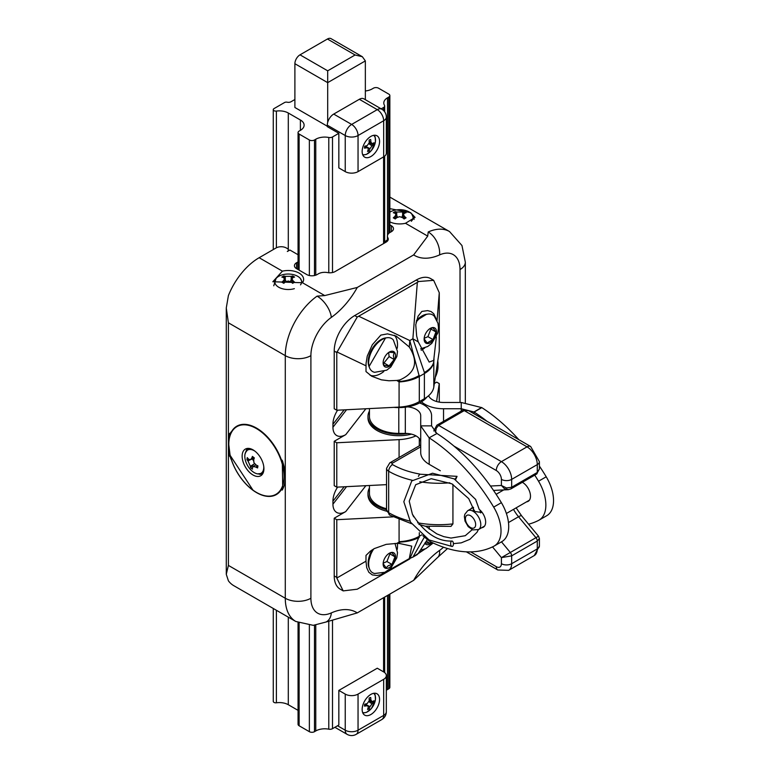<?xml version="1.0" encoding="UTF-8"?>
<svg xmlns="http://www.w3.org/2000/svg" width="773" height="773" viewBox="0 0 773 773"><rect width="100%" height="100%" fill="white"/><g stroke="black" fill="none" stroke-linecap="round" stroke-linejoin="round"><path stroke-width="1.16" d="M337.588 487.116A18.117 10.464 120 0 0 332.941 501.213L332.941 504.17A18.117 10.464 -60 0 0 345.753 511.562L334.216 518.219L336.786 519.698L336.796 578.04L343.193 590.891L357.252 589.21L409.806 558.898L419.304 536.259A32.611 18.832 180 0 1 399.081 541.709L399.863 543.564L411.738 546.134L409.284 558.618L412.879 557.13L418.212 553.458M334.216 518.219L334.216 575.914A28.988 16.735 120 0 0 340.226 589.181L343.193 590.891M433.672 280.338L430.706 278.618A28.988 16.735 120 0 0 416.212 280.058L418.744 281.517L433.663 280.338L439.267 292.725L439.267 351.068L433.817 387.031A32.611 18.832 180 0 1 424.387 398.704L419.304 401.641A32.611 18.832 180 0 1 399.081 407.091L336.786 410.231L334.216 408.753L334.216 351.058L336.786 352.546L336.786 410.231M420.638 348.855L427.691 346.507L431.749 343.405L437.818 332.941L438.504 327.762L437.933 323.201L434.32 316.263A19.054 10.996 120 0 0 427.933 314.08A19.054 10.996 120 0 0 423.131 315.838A19.054 10.996 120 0 0 416.096 322.186M436.552 401.516L439.267 383.611L439.267 402.124M439.267 383.611L436.706 382.133L434.358 383.485M336.786 519.698L392.926 516.866M386.548 484.642L336.786 487.154L334.216 485.676L334.216 441.296L336.786 442.774L399.081 439.634A32.611 18.832 0 0 0 415.971 435.866M244.964 454.369L246.993 448.485M262.192 474.516L258.511 473.975M253.032 449.857A15.402 8.889 60 0 1 263.091 463.433A15.402 8.889 60 0 1 260.723 475.772A15.402 8.889 60 0 1 245.331 466.882A15.402 8.889 60 0 1 245.331 449.103A15.402 8.889 60 0 1 253.032 449.857M381.794 109.196A9.063 5.227 120 0 0 377.263 109.64A9.063 5.227 60 0 1 383.669 120.743A9.063 5.227 0 0 0 386.326 117.042A9.063 9.063 0 0 0 381.794 109.196L363.861 98.838A9.063 5.227 120 0 0 359.329 99.292L333.704 114.085A9.063 5.227 120 0 0 327.684 122.434L327.684 82.643L365.349 60.903L365.349 99.698M327.684 122.434A9.063 5.227 120 0 0 327.298 125.178L327.298 126.656L338.835 133.314L332.506 136.966A3.623 2.097 180 0 1 328.786 137.468A12.687 7.324 0 0 0 315.771 139.227L314.495 139.971A3.623 2.097 180 0 1 309.364 139.971L299.122 134.048A3.623 2.097 180 0 1 298.059 132.57A3.623 2.097 180 0 1 299.122 131.091L300.397 130.357A12.687 7.324 0 0 0 304.118 125.178A12.687 7.324 0 0 0 300.397 119.999L288.3 113.013A12.687 7.324 0 0 0 276.386 111.07A2.541 1.469 180 0 1 273.265 109.64A2.541 1.469 180 0 1 274.009 108.607L284.512 102.548A2.541 1.469 180 0 1 287.198 102.21A3.623 2.097 0 0 0 291.044 101.727L294.89 99.514M327.433 39.008L355.097 54.989L362.344 56.719L331.057 38.65A7.247 4.184 120 0 0 327.433 39.008L300.011 54.835A7.247 4.184 120 0 0 294.89 63.715L294.89 107.495L327.298 126.212M365.349 90.972A12.687 7.324 0 0 0 372.142 88.934L373.417 88.199A3.623 2.097 180 0 1 378.548 88.199L388.79 94.113A3.623 2.097 180 0 1 389.853 95.591A3.623 2.097 180 0 1 388.79 97.069L387.515 97.813A12.687 7.324 0 0 0 383.795 102.983A12.687 7.324 0 0 0 384.461 105.321A3.623 2.097 180 0 1 384.654 105.988A3.623 2.097 180 0 1 383.592 107.476L381.195 108.848M300.011 54.835L327.684 70.816L327.684 82.643L294.89 63.715M362.344 56.719L365.349 60.903M373.649 693.323A11.083 6.397 -60 0 1 375.407 699.749A11.083 6.397 -60 0 1 370.344 709.614A11.083 6.397 -60 0 1 362.605 712.455M372.315 701.681L370.905 700.164A21.731 15.344 -116.4 0 0 370.692 697.507A6.561 3.788 120 0 0 369.136 698.096A21.731 13.614 74.8 0 1 369.175 700.811L367.156 703.604A21.731 9.373 -177.2 0 1 364.75 704.164A6.561 3.788 120 0 0 364.479 706.116A21.731 10.899 13.3 0 0 366.856 705.778L367.948 705.942L368.267 707.285A21.731 13.151 72.2 0 1 367.542 709.401A6.561 3.788 120 0 0 369.098 708.822A21.731 15.798 -113.6 0 0 369.996 706.648L372.006 703.845A21.731 11.566 11.4 0 0 373.485 702.754A6.561 3.788 120 0 0 373.755 700.802A21.731 8.716 -175.2 0 1 372.315 701.681L369.175 700.667M369.098 708.822L368.151 707.701M369.996 706.648L366.528 704.899L366.412 703.797M373.485 702.754L370.103 701.633A4.947 2.85 -60 0 0 370.219 701.13M338.835 690.415L345.241 694.106A9.063 5.227 0 0 0 358.044 694.106L383.669 679.312A9.063 5.227 0 0 0 386.326 675.621A9.063 5.227 0 0 0 383.669 671.921L377.263 668.22L338.835 690.415L338.835 725.026L332.506 728.678L332.506 620.246M386.326 675.621L386.326 711.711A9.063 5.227 180 0 1 383.669 715.412A9.063 5.227 60 0 1 381.794 719.557L356.169 734.35A9.063 5.227 -120 0 0 358.044 730.205A9.063 5.227 180 0 1 345.241 730.205A9.063 5.227 120 0 0 347.116 734.35A9.063 9.063 0 0 0 356.169 734.35M370.856 714.523A12.32 7.112 120 0 0 378.905 703.662A12.32 7.112 120 0 0 377.021 693.796A12.32 7.112 120 0 0 364.701 700.908A12.32 7.112 120 0 0 364.701 715.131A12.32 7.112 120 0 0 370.856 714.523M386.326 117.042L386.326 153.131A9.063 5.227 180 0 1 383.669 156.832L358.044 171.625A9.063 5.227 180 0 1 345.241 171.625L338.835 167.925L338.835 133.314M370.856 136.415A12.32 7.112 120 0 0 362.808 147.276A12.32 7.112 120 0 0 364.701 157.151A12.32 7.112 120 0 0 377.021 150.039A12.32 7.112 120 0 0 377.021 135.806A12.32 7.112 120 0 0 370.856 136.415M327.298 125.178L345.241 135.536A9.063 5.227 0 0 0 358.044 135.536A9.063 5.227 -120 0 0 351.647 124.434A9.063 5.227 120 0 0 345.241 135.536L345.241 171.625M384.654 242.355A12.687 7.324 180 0 1 387.418 239.872M373.649 135.333A11.083 6.397 -60 0 1 375.407 141.768A11.083 6.397 -60 0 1 370.344 151.624A11.083 6.397 -60 0 1 362.605 154.465M372.315 143.691L370.905 142.184A21.731 15.344 -116.4 0 0 370.692 139.527A6.561 3.788 120 0 0 369.136 140.106A21.731 13.614 74.8 0 1 369.175 142.831L367.156 145.624A21.731 9.373 -177.2 0 1 364.75 146.174A6.561 3.788 120 0 0 364.479 148.136A21.731 10.899 13.3 0 0 366.856 147.788L367.948 147.952L368.267 149.305A21.731 13.151 72.2 0 1 367.542 151.421A6.561 3.788 120 0 0 369.098 150.841A21.731 15.798 -113.6 0 0 369.996 148.658L372.006 145.865A21.731 11.566 11.4 0 0 373.485 144.773A6.561 3.788 120 0 0 373.755 142.812A21.731 8.716 -175.2 0 1 372.315 143.691L369.175 142.676M369.098 150.841L368.151 149.72M369.996 148.658L366.528 146.909L366.412 145.817M373.485 144.773L370.103 143.643A4.947 2.85 -60 0 0 370.219 143.14M257.931 465.906A24.852 2.908 105.6 0 0 257.593 467.945A25.412 16.996 -170.5 0 1 255.747 467.037L253.273 466.486L252.336 467.829A25.412 11.904 128 0 0 252.471 469.124A24.852 21.567 150.2 0 1 251.486 468.399A24.852 21.567 150.2 0 1 250.539 467.617A25.412 11.904 -52 0 1 250.404 466.322L248.007 460.998A25.412 16.996 -170.5 0 1 246.964 459.635A24.852 17.257 -20.3 0 1 247.302 457.597A25.412 16.996 9.5 0 0 248.355 458.959L250.288 459.829L251.766 458.167A25.412 11.904 -52 0 1 252.413 456.418A24.852 7.228 28.7 0 0 254.356 457.925A25.412 11.904 128 0 0 253.699 459.684L253.921 462.66L256.095 464.998A25.412 16.996 9.5 0 0 257.931 465.906M263.748 466.39A13.412 7.74 60 0 1 257.583 473.878A13.412 7.74 60 0 1 252.645 471.54A13.412 7.74 60 0 1 245.399 452.775A13.412 7.74 60 0 1 254.964 451.181M368.856 701.662L370.103 701.633M368.856 143.672L370.103 143.643M253.515 460.872L252.375 458.689M254.559 463.713L250.404 466.322M383.176 563.169L386.935 561.517L389.892 553.883L389.389 553.323M248.896 459.471L246.964 459.635M251.38 459.268L252.288 459.23M250.539 467.617L253.341 464.621M386.935 561.517L392.008 564.445L394.964 556.821L389.892 553.883M394.964 556.821L392.008 552.608L388.78 553.584M383.137 563.652L386.094 567.855L388.259 565.691L392.008 564.445M424.918 542.936L430.049 543.4L430.6 541.776M430.049 543.4L426.406 541.293M389.341 567.566A8.774 5.063 -60 0 1 383.137 563.981A8.774 5.063 -60 0 1 389.341 553.236A8.774 5.063 -60 0 1 395.544 556.821A8.774 5.063 -60 0 1 389.341 567.566M432.146 542.53A8.774 5.063 -60 0 1 425.102 543.603M424.164 338.313L427.933 336.661L430.89 329.037L430.329 328.38A8.774 5.063 -60 0 1 436.532 331.965A8.774 5.063 -60 0 1 430.329 342.71A8.774 5.063 -60 0 1 424.126 339.125A8.774 5.063 -60 0 1 430.329 328.38L430.329 328.38M383.234 362.808L383.978 362.952L389.099 356.575L388.655 352.488M373.755 548.898A19.054 10.996 120 0 0 368.663 564.019A19.054 10.996 120 0 0 369.552 569.054A19.054 10.996 120 0 0 374.634 573.489L384.848 572.3L390.935 568.078L396.81 557.855L397.506 552.714L395.003 543.419M430.89 329.037L435.962 331.965L433.006 327.762L429.257 329.008M424.126 338.796L427.083 343.009L433.006 339.589L435.962 331.965M427.933 336.661L433.006 339.589M383.978 362.952L389.051 365.88L394.172 359.513L393.38 355.638L394.172 352.672L389.051 352.217M389.099 356.575L394.172 359.513M383.157 362.151L383.93 365.426L389.051 365.88M248.645 448.398L245.399 452.775M257.583 473.878L262.984 473.269M394.771 213.135A25.412 14.677 -120 0 0 393.302 212.739A24.852 19.596 -95.1 0 1 394.269 212.14A24.852 19.596 -95.1 0 1 395.264 211.609L396.733 215.396L396.733 212.005L402.627 212.005A25.412 14.677 -60 0 1 404.095 211.609A24.852 19.596 95.1 0 1 406.067 212.739A25.412 14.677 120 0 0 404.598 213.135L403.371 214.527L404.598 216.537A25.412 14.677 60 0 1 406.067 217.841A24.852 5.256 141.2 0 0 404.095 218.981A25.412 14.677 -120 0 0 402.627 217.677L399.68 216.653L396.733 217.677A25.412 14.677 120 0 0 395.264 218.981A24.852 5.256 -141.2 0 0 393.302 217.841A25.412 14.677 -60 0 1 394.771 216.537L395.989 214.527L394.771 213.135M402.627 212.005L402.627 215.396L404.095 211.609M402.627 215.396L401.844 217.155M397.525 217.155L396.733 215.396M395.264 211.609A25.412 14.677 60 0 1 396.733 212.005M293.643 282.734A24.852 5.256 141.2 0 0 292.648 283.324A25.412 14.677 -120 0 0 291.179 282.019L288.232 281.005L285.285 282.019A25.412 14.677 120 0 0 283.817 283.324A24.852 5.256 -141.2 0 0 281.845 282.193A25.412 14.677 -60 0 1 283.314 280.889L284.541 278.869L283.314 277.488A25.412 14.677 -120 0 0 281.845 277.092A24.852 19.596 -95.1 0 1 283.817 275.961L285.285 279.749L285.285 276.348L291.179 276.348A25.412 14.677 -60 0 1 292.648 275.961A24.852 19.596 95.1 0 1 294.61 277.092A25.412 14.677 120 0 0 293.141 277.488L291.923 278.869L293.141 280.889A25.412 14.677 60 0 1 294.61 282.193A24.852 5.256 141.2 0 0 293.643 282.734M291.179 276.348L291.179 279.749L292.648 275.961M291.179 279.749L290.387 281.507M286.068 281.507L285.285 279.749M283.817 275.961A25.412 14.677 60 0 1 285.285 276.348M273.265 608.467L273.265 701.362A2.541 1.469 0 0 0 276.386 702.783A12.687 7.324 180 0 1 288.3 704.725L298.059 710.358M386.326 690.318A12.687 7.324 180 0 1 387.515 689.526L388.79 688.782A3.623 2.097 0 0 0 389.853 687.303L389.853 594.089M298.059 622.652L298.059 724.282A3.623 2.097 0 0 0 299.122 725.77L309.364 731.683A3.623 2.097 0 0 0 314.495 731.683L315.771 730.939A12.687 7.324 180 0 1 328.786 729.181A3.623 2.097 0 0 0 332.506 728.678M389.341 366.383A8.774 5.063 120 0 0 395.544 355.638A8.774 5.063 120 0 0 389.341 352.053A8.774 5.063 120 0 0 383.137 362.798A8.774 5.063 120 0 0 389.341 366.383M374.634 372.306A19.054 10.996 -60 0 1 369.552 367.871A19.054 10.996 -60 0 1 372.605 349.56A19.054 10.996 -60 0 1 386.935 337.753A19.054 10.996 -60 0 1 393.322 339.936L397.506 351.454L396.849 356.527L390.819 367.001L386.674 370.19L374.634 372.306M411.304 221.281A13.412 7.74 -0 0 0 411.864 214.189A13.412 7.74 -0 0 0 390.201 211.947A13.412 7.74 -0 0 0 389.853 212.16M300.504 284.879A13.412 7.74 -0 0 0 300.407 278.541A13.412 7.74 -0 0 0 278.744 276.299A13.412 7.74 -0 0 0 276.048 278.541A13.412 7.74 -0 0 0 278.956 287.363A13.412 7.74 -0 0 0 294.358 288.658M399.863 543.564L396.762 543.419L399.071 542.086A32.611 18.716 2.8 0 0 419.285 537.322M424.222 537.39L412.879 557.13L425.179 548.907M427.189 539.863L418.222 553.458L415.671 555.458L421.865 551.052A23.557 13.595 -60 0 1 419.41 552.26M409.284 558.618L380.838 574.735L377.06 575.508L372.325 574.919L368.837 572.281L366.702 567.653L365.987 561.188L336.796 578.04M397.361 543.438A23.557 13.595 -60 0 1 397.245 549.448M383.804 572.716A23.557 13.595 -60 0 1 380.838 574.735M396.762 543.419L386.2 544.356L374.325 548.579L370.46 551.062L365.987 555.42L365.987 561.188M423.681 549.419L421.865 551.052M228.402 580.832L226.276 574.31L228.402 565.411L285.285 598.254L285.285 355.648A18.117 10.464 180 0 0 310.901 355.648L310.901 598.254A18.117 10.464 180 0 1 285.285 598.254A50.728 29.287 -60 0 0 295.788 621.473L233.784 585.673A50.728 29.287 120 0 1 228.402 580.832M436.03 318.611L433.769 313.751L431.083 311.548L427.614 310.62L421.865 311.413L418.048 316.244L415.758 324.766L416.647 335.975L418.222 341.85L429.179 362.073L433.701 360.402L436.359 336.931M434.02 358.943L433.817 361.493A32.611 17.76 -179.8 0 1 424.387 372.48L424.387 373.552A32.611 18.832 -0 0 0 433.817 361.88L433.701 360.402M418.212 341.85L412.879 338.787L424.387 372.48M419.285 375.427A32.611 18.91 177.2 0 1 399.071 381.553L399.863 379.949C415.545 372.895 418.686 361.919 409.284 347.009L396.172 336.071L387.524 333.868L380.838 335.096L372.325 344.739L367.262 356.102L366.064 363.349L365.987 371.562L371.668 376.209L381.379 379.833L388.925 380.77L396.762 380.451L399.081 381.939A32.611 18.832 -0 0 0 419.304 376.49L409.806 340.555L409.284 347M424.802 347.869A23.557 13.595 -60 0 1 421.188 350.246M394.394 335.308A23.557 13.595 -60 0 1 397.245 348.265M383.804 371.533A23.557 13.595 -60 0 1 370.035 375.185M399.863 379.949L396.762 380.451M231.156 459.036L231.243 459.307A39.5 22.804 -120 0 0 253.148 490.401A39.5 22.804 -120 0 0 281.343 489.599L282.715 488.439L282.309 460.998M282.725 488.439L282.203 490.101L281.343 489.599M229.117 450.35L228.402 450.34A40.583 23.432 -120 0 0 229.687 456.379L229.89 454.437M231.243 459.307L231.533 458.814M230.025 434.948L229.687 433.315A40.583 23.432 -120 0 0 228.402 437.876L228.402 565.411M298.059 254.742A9.063 5.227 180 0 0 297.837 254.617L289.894 250.027L287.334 251.505A3.623 2.097 0 0 0 288.397 250.027A3.623 2.097 0 0 0 287.334 248.548L286.31 247.959A7.247 4.184 0 0 0 276.058 247.959L259.148 257.718A50.728 29.287 120 0 0 228.402 295.557L226.276 307.992L228.402 322.805L228.402 437.876A0.725 0.493 10.4 0 0 229.223 438.059M443.509 547.226A32.611 18.832 -60 0 1 439.576 550.415A18.117 9.208 -125.3 0 1 437.247 557.797L413.652 580.349L357.281 612.892A59.792 34.514 120 0 0 331.346 612.902A32.611 18.832 -60 0 1 310.901 598.254M331.346 612.902A18.117 11.576 -114 0 1 325.916 622.052L357.281 612.892M418.744 281.517L417.343 282.358L412.879 338.787L409.806 340.555L358.701 316.215L417.343 282.358M358.701 316.215L357.252 317.027L336.786 352.546M284.058 476.429A39.075 22.562 60 0 1 242.606 480.13A39.075 22.562 60 0 1 242.606 424.87A39.075 22.562 60 0 1 284.058 476.429M229.687 435.151A39.858 23.016 60 0 1 230.963 432.03L231.243 432.194A39.5 22.804 -120 0 1 255.931 427.759A39.5 22.804 -120 0 1 281.343 459.751L282.725 461.317M230.963 459.143A39.858 23.016 60 0 1 229.687 454.553M298.059 261.883A9.063 5.227 180 0 1 297.837 262.008L296.552 262.752A7.247 4.184 -0 0 0 294.436 265.709A7.247 4.184 -0 0 0 296.552 268.666L306.804 274.579A7.247 4.184 -0 0 0 317.056 274.579L318.331 273.845A9.063 5.227 180 0 1 327.626 272.589A7.247 4.184 -0 0 0 335.067 271.584L386.152 242.084A7.247 4.184 -0 0 0 388.278 239.128A7.247 4.184 -0 0 0 387.891 237.794A9.063 5.227 180 0 1 387.418 236.123A9.063 5.227 180 0 1 390.075 232.422L391.36 231.687A7.247 4.184 -0 0 0 393.476 228.731A7.247 4.184 -0 0 0 391.36 225.764L389.853 224.904M389.853 208.642L410.569 212.614L415.082 217.397L405.487 223.281A15.402 8.889 180 0 1 389.853 221.89M413.652 254.906L427.72 236.113L428.213 231.968A18.117 11.576 66 0 1 439.576 254.906A59.792 34.514 -60 0 1 413.652 254.906L357.281 287.45L324.728 295.576L317.085 296.136A50.728 29.287 120 0 0 285.285 355.648L228.402 322.805M302.494 282.744L272.83 281.749L282.425 271.159A15.402 8.889 180 0 1 299.122 273.101A15.402 8.889 180 0 1 303.625 279.391A15.402 8.889 180 0 1 302.494 282.744L324.728 295.576M437.76 361.001A18.117 10.464 -60 0 1 437.991 363.639L437.991 366.595A18.117 10.464 -60 0 1 435.305 377.195M416.212 280.058L354.72 315.558A28.988 16.735 120 0 0 334.216 351.058M334.216 441.296L345.753 434.639A18.117 10.464 -60 0 1 332.941 427.247L332.941 424.29A18.117 10.464 -60 0 1 337.588 410.192M336.786 442.774L336.786 487.154M453.181 542.346A2.715 1.372 88.7 0 0 451.973 541.042A2.715 1.372 88.7 0 0 450.804 542.453A2.715 1.372 88.7 0 0 450.891 545.187A2.715 1.372 88.7 0 0 452.089 546.482A2.715 1.372 88.7 0 0 453.258 545.091A2.715 1.372 88.7 0 0 453.181 542.346M413.7 516.828L412.396 514.209L409.236 501.194L415.69 484.71L431.228 478.7L451.915 483.84L468.738 498.662L474.854 512.074M475.53 499.213L479.183 509.33A11.237 6.484 -120 0 1 485.299 519.166A11.237 6.484 -120 0 1 483.328 527.215A11.237 6.484 -120 0 1 481.734 527.717M436.948 433.489L429.102 437.827L436.948 433.489A144.938 83.677 -120 0 1 501.377 502.672L493.686 507.107A144.938 83.677 -120 0 0 429.305 437.953M422.841 535.718L429.305 541.119A144.938 83.677 -120 0 0 493.686 546.318A32.978 19.035 -120 0 0 494.198 546.038L501.88 541.602A32.978 19.035 -120 0 0 501.377 502.672M386.548 508.769A29.355 16.948 180 0 1 369.436 493.367L369.436 485.512M369.436 408.588L369.436 416.444A29.355 16.948 -0 0 0 398.791 433.392L405.313 433.392A15.402 8.889 180 0 1 407.574 433.489A15.402 8.889 180 0 1 420.705 442.282M369.436 487.976A30.804 17.779 -0 0 0 367.987 493.367L367.987 494.846A30.804 17.779 -0 0 0 386.742 511.214M367.987 493.367A30.804 17.779 -0 0 0 386.548 509.687L386.548 468.303A7.247 4.184 -0 0 0 388.674 471.259A71.068 41.027 -0 0 0 412.434 480.323M455.616 479.675L457.046 476.352L454.939 479.299M419.7 474.042L418.396 476.342M474.429 510.373A4.532 2.619 -0 0 0 474.332 510.905A4.532 2.619 -0 0 0 474.796 512.045M482.217 512.538L473.095 511.272L473.511 507.581M452.93 484.4L452.93 523.891L450.988 526.374L425.198 526.191L418.84 524.336M369.436 411.052A30.804 17.779 -0 0 0 367.987 416.444L367.987 417.922A30.804 17.779 -0 0 0 411.458 434.136M367.987 416.444A30.804 17.779 -0 0 0 407.574 433.489M426.909 397.071A30.804 17.779 180 0 1 421.488 401.834A30.804 17.779 180 0 1 420.57 402.395A30.804 17.779 180 0 1 419.594 402.926A30.804 17.779 180 0 1 407.574 406.859A30.804 17.779 180 0 1 393.708 407.361M433.962 430.406L433.962 431.073M435.47 432.436L436.272 428.184L438.639 425.401A3.623 2.097 -120 0 0 436.832 425.218A3.623 2.097 -120 0 0 436.822 425.218A3.623 2.097 -120 0 0 436.755 425.266M510.856 488.932A3.623 2.097 -120 0 0 510.905 488.903A3.623 2.097 -120 0 0 511.658 487.251L506.537 487.956L501.406 485.483L504.402 488.642L508.634 489.657M492.507 546.898L501.406 557.623L511.658 555.855A3.623 2.097 -120 0 0 510.315 552.482L501.406 557.623L501.406 563.71A7.247 4.184 60 0 1 496.285 566.667L470.67 551.883M436.822 433.411L431.576 425.865L420.705 425.865L429.102 437.827M407.574 406.859A15.402 8.889 -0 0 1 420.705 415.652L420.705 452.495A28.988 16.735 -0 0 0 429.199 464.331L440.33 470.757M428.59 395.728A15.402 8.889 -0 0 0 443.538 402.472L461.23 402.472L481.821 407.632A144.938 83.677 60 0 1 518.857 439.682M494.198 546.038A32.978 19.035 -120 0 0 493.686 507.107M470.863 508.885A11.237 6.484 60 0 1 472.09 507.755A11.237 6.484 60 0 1 473.395 507.291M453.413 543.632L461.191 542.868L469.897 539.312L477.009 532.268L478.342 529.669M431.576 425.865L431.576 415.652A26.272 15.17 -0 0 0 419.594 402.926M421.488 401.834A26.272 15.17 -0 0 0 443.538 408.753L461.23 408.753L461.23 402.472M481.627 407.506L473.975 411.961L461.23 408.753L461.23 411.13M486.98 421.275A144.938 83.677 -120 0 0 474.1 412.048L481.821 407.632M539.399 466.071A144.938 83.677 60 0 1 546.211 476.786A32.978 19.035 60 0 1 546.724 515.717L539.032 520.152A32.978 19.035 -120 0 0 538.53 481.221A144.938 83.677 -120 0 0 534.752 475.144M536.53 474.11L539.399 468.989L537.283 472.458A3.623 2.097 60 0 1 536.53 474.11L510.905 488.903L508.257 489.696M468.602 410.666L462.438 410.434A3.623 2.097 60 0 1 462.447 410.424A3.623 2.097 60 0 1 464.254 410.608L468.602 410.666L530.655 446.494L539.399 461.645L539.399 468.979M516.142 507.851L521.669 515.9L538.53 536.191L535.94 537.689A3.623 2.097 60 0 1 537.283 541.061L539.399 538.52M528.568 524.21A144.938 83.677 -120 0 0 538.53 520.432A32.978 19.035 -120 0 0 539.032 520.152M526.568 501.832A11.237 6.484 -120 0 0 528.162 501.329A11.237 6.484 -120 0 0 529.843 492.188A11.237 6.484 -120 0 0 522.335 482.304M336.786 577.392L334.216 575.914M416.454 320.524L426.541 314.273A18.108 10.455 120 0 0 421.971 315.935A18.108 10.455 120 0 0 416.434 320.592M345.753 511.562L365.871 485.686M355.097 54.989L327.684 70.816M366.856 705.778L364.721 704.29M383.669 679.312L383.669 715.412L358.044 730.205L358.044 694.106M345.241 694.106L345.241 730.205L337.55 725.77M383.592 671.872L383.592 597.703M358.044 171.625L358.044 135.536L383.669 120.743L383.669 156.832M332.506 272.531L332.506 136.966M383.592 243.563L383.592 156.88M383.592 110.558L383.592 107.476M366.856 147.788L364.721 146.3M372.006 703.845L368.992 701.758M370.905 700.164L369.185 699.304M372.006 145.865L368.992 143.768M370.905 142.184L369.185 141.324M251.766 458.167L253.418 457.22M248.007 460.998L249.979 459.858M257.815 465.848L255.747 467.037M359.329 99.292L377.263 109.64L351.647 124.434L333.704 114.085M394.771 218.682L394.771 216.537M404.598 216.537L404.598 218.682M293.141 280.889L293.141 283.034M283.314 283.034L283.314 280.889M372.228 549.825A18.108 10.455 120 0 0 368.17 562.966A18.108 10.455 120 0 0 369.021 567.759L369.552 569.054M259.805 474.38L259.139 473.994M276.386 702.783L276.386 610.274M276.386 247.775L276.386 111.07M328.786 729.181L328.786 620.97M315.771 730.939L315.771 625.057M314.495 731.683L314.495 625.222M309.364 731.683L309.364 625.396M299.122 725.77L299.122 623.125M388.79 688.782L388.79 594.698M387.515 689.526L387.515 595.442M386.935 337.753L385.553 337.936A18.108 10.455 120 0 0 371.929 349.164A18.108 10.455 120 0 0 369.021 366.576L369.552 367.871M288.3 704.725L288.3 617.154M288.3 249.553L288.3 113.013M421.758 534.848L419.304 536.259L419.304 532.694M300.397 130.357L300.397 119.999M299.122 270.144L299.122 134.048M309.364 275.536L309.364 139.971M314.495 275.536L314.495 139.971M315.771 275.169L315.771 139.227M328.786 272.753L328.786 137.468M387.515 235.388L387.515 97.813M388.79 233.359L388.79 97.069M412.879 557.13L417.343 554.55M399.081 519.678L399.081 541.709M419.304 401.641L419.304 376.49L424.387 373.552L424.387 398.704M332.941 504.17L346.555 486.661M332.941 501.213L344.159 486.787M439.576 550.415A59.792 34.514 120 0 0 413.652 580.349M419.304 445.818L419.304 438.571M399.081 457.49L399.081 439.634M437.054 320.621L439.267 292.725M336.796 351.889L365.987 365.793M297.837 269.41L297.837 262.008M296.552 268.666L296.552 262.752M387.891 240.461L387.891 237.794M391.36 231.687L391.36 225.764M259.148 257.718L282.425 271.159M405.487 223.281L427.72 236.113M428.213 231.968A50.728 29.287 -60 0 1 449.519 231.542L389.853 197.096M436.871 366.885L437.991 366.595M437.991 363.639L437.334 363.803M357.252 317.027L354.72 315.558M433.817 387.031L433.817 361.88M399.081 407.091L399.081 381.939M332.941 424.29L344.159 409.864M332.941 427.247L346.555 409.738M345.753 434.639L365.871 408.762M282.203 490.101A40.583 23.432 -120 0 0 285.285 476.951A40.583 23.432 -120 0 0 282.203 460.254L281.343 459.751M317.085 296.136A18.117 9.208 54.7 0 1 331.346 317.384A32.611 18.832 120 0 0 310.901 355.648M357.281 287.45A59.792 34.514 -60 0 1 331.346 317.384M460.022 402.472L460.022 269.555A32.611 18.832 120 0 0 439.576 254.906M460.022 269.555A18.117 10.464 0 0 0 465.327 262.163L461.964 245.524L449.519 231.542M470.535 515.707A7.247 4.184 60 0 1 474.97 527.147A7.247 4.184 60 0 1 466.1 522.026A7.247 4.184 60 0 1 470.535 515.707M409.893 521.118A71.068 41.027 180 0 1 388.674 512.683L388.674 471.259A5.44 3.14 -60 0 1 392.52 464.602A1.817 1.044 180 0 1 392.52 463.124L420.705 446.842M398.791 433.392L398.791 407.603M478.535 529.563L472.776 529.901L468.206 526.655L465.008 521.079L464.37 516.499L464.815 514.296L467.665 510.731A10.87 6.281 60 0 1 473.095 511.272A10.87 6.281 60 0 1 480.197 520.847A10.87 6.281 60 0 1 478.535 529.563L484.555 526.084M419.652 474.033A65.628 37.887 180 0 1 392.52 464.602M388.674 512.683A7.247 4.184 180 0 1 386.548 509.716L389.795 515.166A5.44 3.14 -60 0 1 388.674 512.683M419.768 481.753A71.068 41.027 -0 0 0 449.828 482.787M452.93 523.891A71.068 41.027 180 0 1 417.604 522.809M405.313 407.197L405.313 433.392M429.199 541.061L429.199 540.018M429.199 529.147L429.199 526.597M429.199 464.331L429.199 437.895M386.548 468.303L389.795 462.853A5.44 3.14 60 0 1 392.52 463.124M530.655 446.494A7.247 4.184 -60 0 0 527.031 446.852L464.254 410.608L438.639 425.401L501.406 461.645L527.031 446.852A14.494 8.368 60 0 1 537.283 464.602L537.283 472.458L511.658 487.251L511.658 479.395A14.494 8.368 -120 0 0 501.406 461.645A7.247 4.184 120 0 0 496.285 470.515A7.247 4.184 60 0 1 501.406 479.395L501.406 485.483L490.449 486.024M534.278 555.555L539.399 545.96A7.247 4.184 -0 0 1 537.283 548.917L511.658 563.71A14.494 8.368 -120 0 1 508.653 570.348L534.278 555.555A14.494 8.368 60 0 0 537.283 548.917L537.283 541.061L511.658 555.855L511.658 563.71A7.247 4.184 180 0 1 501.406 563.71M513.494 509.378A28.988 16.735 -120 0 0 518.538 516.741L535.94 537.689L510.315 552.482L501.474 541.834M453.906 446.05L496.285 470.515M539.399 461.645A7.247 4.184 -0 0 1 537.283 464.602L511.658 479.395A7.247 4.184 180 0 1 501.406 479.395M508.653 570.348L497.783 569.991A7.247 4.184 -60 0 1 496.285 566.667M443.538 408.753L443.538 421.343M521.669 515.9A7.247 1.681 140.3 0 0 518.538 516.741L508.479 522.558M474.033 411.999L474.033 413.806M538.53 481.221L546.211 476.786M426.541 314.273L427.933 314.08M367.948 705.942L365.349 704.039M367.948 147.952L365.349 146.058M374.296 693.236L375.166 695.004L375.456 699.604L371.455 708.406L366.547 712.339L362.856 713.054M374.296 135.246L375.166 137.014L375.456 141.623L371.455 150.416L366.547 154.358L362.856 155.073M254.066 457.713L250.694 459.664M255.902 464.902L252.897 466.631M381.794 719.557A9.063 9.063 0 0 0 386.326 711.711M421.15 549.97L425.846 548.627L433.199 543.023M334.893 727.296L347.116 734.35M395.989 218.315L395.989 214.527M403.371 218.315L403.371 214.527M291.923 282.657L291.923 278.869M284.541 282.657L284.541 278.869M273.265 109.64L273.265 249.573M369.021 567.759L368.161 562.908L372.171 549.864M384.654 597.094L384.654 672.587M411.864 214.189L414.096 219.416M276.048 278.541L273.768 285.778M300.407 278.541L302.465 282.773M385.553 337.936L369.021 366.576M298.059 132.57L298.059 269.535M384.654 105.988L384.654 111.795M384.654 156.165L384.654 242.954M389.853 95.591L389.853 232.557M437.247 557.797L447.528 548.521M325.916 622.052L313.249 625.338L295.788 621.473M226.276 574.31L226.276 307.992M288.397 250.896L288.397 250.027M387.418 241.099L387.418 236.123M231.175 432.155L229.504 436.755L228.663 443.596L230.093 455.297L253.148 490.401M465.327 402.646L465.327 262.163M451.973 541.052C437.334 541.641 424.135 532.694 412.396 514.209M452.089 546.482L429.073 539.95L410.55 522.19L403.815 501.716L411.748 480.951L432.532 473.231L454.195 478.893L475.685 499.484M479.946 509.977L480.555 512.905M474.332 511.871L474.332 510.905M411.555 523.717L389.795 515.166M506.392 513.475L529.399 500.199M467.665 510.731L473.434 507.397M496.121 494.305L503.706 489.927M433.953 430.677L436.842 425.218L462.447 410.424M419.372 474.187L457.027 476.342M425.72 526.258L436.793 533.863L443.741 536.626L451.017 538.066L465.259 535.708L472.206 529.679M493.522 490.42L508.132 489.705M466.341 551.835L497.783 569.991M420.705 445.006L389.795 462.853M538.53 536.191L539.399 538.597M539.399 538.626L539.399 545.96"/></g></svg>
